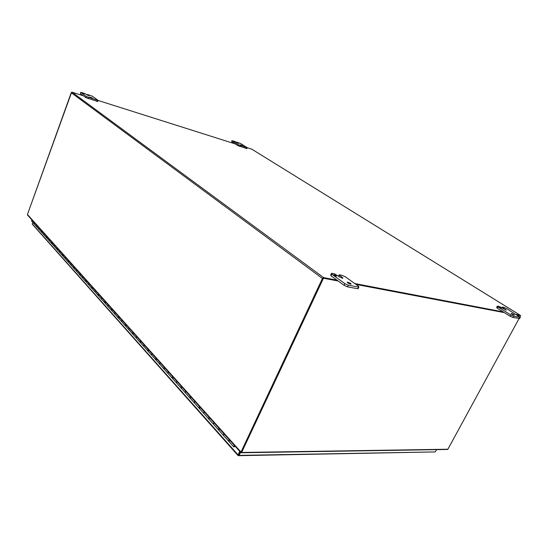 <?xml version="1.0" encoding="UTF-8"?>
<svg xmlns="http://www.w3.org/2000/svg" width="548" height="548" viewBox="0 0 548 548"><rect width="100%" height="100%" fill="white"/><g stroke="black" fill="none" stroke-linecap="round" stroke-linejoin="round"><path stroke-width="0.82" d="M336.225 275.678L336.404 276.226C334.575 275.706 333.732 275.199 333.883 274.706L336.225 275.678M339.322 275.233L339.171 274.801L342.11 275.37L345.391 276.85L358.515 286.22L358.858 287.138L348.268 285.179L344.87 283.645L331.773 274.164L331.492 273.294L334.684 273.897L339.568 276.966L342.822 278.322L342.548 277.548L339.322 275.233L338.774 276.398M331.28 273.733L330.718 274.932L330.999 275.808L344.076 285.309L347.473 286.844L357.714 288.741L358.282 288.337M350.747 283.432L351.028 284.234C348.446 283.487 347.261 282.761 347.48 282.069L350.747 283.432M501.249 308.058L499.447 307.291L501.249 308.058M502.55 307.469L502.215 307.079L504.071 307.435L506.729 308.627L520.258 317.408L513.572 316.169L510.839 314.936L497.981 306.907L497.317 306.113L499.297 306.49L506.311 310.141L502.55 307.469L502.221 308.079M497.214 306.311L496.625 307.407L497.283 308.202L510.126 316.251L512.86 317.477L519.655 318.511M513.736 314.429L514.353 315.148C512.428 314.525 511.387 313.922 511.216 313.346L513.736 314.429M84.104 93.777L82.227 93.057L84.104 93.777M87.598 94.544L92.441 96.229L98.099 100.435L86.351 96.51L80.775 92.317L83.995 93.256L89.036 95.722L87.598 94.544L87.358 95.201M80.734 92.434L80.433 93.66L85.933 97.654L97.729 101.449M92.441 98.023L89.824 97.023L92.441 98.023M234.743 141.816L233.27 141.226L234.743 141.816M236.996 142.24L240.723 143.549L247.216 147.707L238.387 144.713L232.126 140.802L234.188 141.226L238.723 143.425L236.996 142.24L236.811 142.692M231.907 140.637L231.729 141.761L237.983 145.686L246.84 148.583M242.476 145.652L240.414 144.823L242.476 145.652M71.637 92.256L27.448 214.453M241.216 452.086L241.538 452.655L241.127 452.696L241.284 452.21M241.127 452.696L241.326 452.278M446.75 449.47L447.887 449.23L519.018 318.621M241.538 452.655L323.471 278.22L322.991 277.863L241.216 452.079M517.065 315.045L520.6 315.716L519.97 316.867M323.471 278.22L338.164 281.014M355.974 284.405L504.338 312.62M520.6 315.716L516.593 314.751M503.865 312.326L355.488 284.056M337.684 280.665L322.991 277.863M336.993 280.165L323.642 277.61L322.43 278.453L71.233 92.701L27.441 214.487L27.612 215.152L240.812 452.566L241.264 452.175M241.189 452.196L240.812 452.566M322.43 278.453L240.887 452.292M71.233 92.701L72.103 92.228L83.371 95.797M246.806 148.666L247.216 147.707L251.84 149.214M520.175 315.456L515.921 314.333M503.187 311.901L354.796 283.563M98.092 100.462L235.071 143.857M240.079 451.744L238.017 455.525L238.976 455.669L240.586 452.305M240.195 451.867L238.75 454.943L239.14 455.388L434.475 451.929M436.53 449.634L435.42 451.689M237.976 455.087L238.75 454.943M238.558 454.95L238.332 455.607M32.825 222.426L32.277 223.947L238.072 454.895L239.729 451.353M32.243 224.111L238.017 455.525M125.567 324.231L125.17 325.587L125.567 324.231M121.615 321.601L121.937 320.183M118.491 316.354L118.108 317.696L118.491 316.354M114.648 313.819L114.964 312.415M111.614 308.688L111.237 310.017L111.614 308.688M107.867 306.243L108.175 304.859M104.915 301.229L104.545 302.551L104.915 301.229M101.27 298.872L101.572 297.502M98.4 293.975L98.037 295.276L98.4 293.975M94.845 291.7L95.14 290.344M92.05 286.905L91.694 288.193L92.05 286.905M88.584 284.707L88.872 283.371M85.865 280.014L85.522 281.295L85.865 280.014M82.488 277.898L82.775 276.576M79.837 273.308L79.501 274.575L79.837 273.308M76.549 271.26L76.823 269.952M73.966 266.766L73.638 268.02L73.966 266.766M70.754 264.794L71.028 263.492M68.24 260.389L67.918 261.629L68.24 260.389M65.109 258.485L65.37 257.197M62.65 254.169L62.335 255.395L62.65 254.169M59.595 252.327L59.855 251.053M57.204 248.1L56.896 249.313L57.204 248.1M54.218 246.319L54.471 245.059M51.882 242.175L51.581 243.381L51.882 242.175M48.964 240.456L49.217 239.209M46.69 236.387L46.395 237.585L46.69 236.387M43.84 234.729L44.087 233.489M41.614 230.742L41.326 231.927L41.614 230.742M31.818 219.837L31.544 220.995L33.887 223.611M229.085 439.503L228.53 441.051L229.085 439.503M223.406 435.29L223.837 433.66M218.885 428.139L218.344 429.673L218.885 428.139M213.391 424.104L213.809 422.494M209.014 417.151L208.493 418.665L209.014 417.151M203.698 413.274L204.109 411.685M199.465 406.52L198.958 408.013L199.465 406.52M194.314 402.794L194.711 401.225M190.218 396.218L189.724 397.704L190.218 396.218M185.224 392.642L185.614 391.094M181.258 386.244L180.778 387.703L181.258 386.244M176.415 382.805L176.792 381.271M172.572 376.572L172.106 378.017L172.572 376.572M167.873 373.263L168.243 371.75M164.147 367.187L163.694 368.619L164.147 367.187M159.584 364.009L159.948 362.509M155.975 358.084L155.529 359.502L155.975 358.084M151.543 355.029L151.899 353.549M148.035 349.247L147.611 350.651L148.035 349.247M143.734 346.309L144.083 344.843M140.329 340.671L139.911 342.055L140.329 340.671M136.151 337.835L136.486 336.39M132.849 332.335L132.438 333.705L132.849 332.335M128.78 329.601L129.109 328.17M38.833 229.133L39.072 227.913M36.661 225.221L36.38 226.399L36.661 225.221M234.311 445.325L233.749 446.88L235.298 446.421M33.942 223.673L34.181 222.461M235.037 446.134L234.202 446.456L234.571 445.613L234.195 446.442L235.03 446.12M229.461 441.167L228.53 441.051L223.495 435.427L224.043 433.886M235.654 446.819L235.25 446.476M219.269 429.796L218.344 429.673L213.48 424.234L214.008 422.714M209.418 418.802L208.493 418.665L213.268 424.001M199.876 408.164L198.958 408.013L203.575 413.178M204.301 411.897L203.781 413.404L208.48 418.651M190.636 397.855L189.724 397.704L194.198 402.698M194.896 401.431L194.396 402.924L198.945 408M181.683 387.868L180.778 387.703L185.114 392.546M185.793 391.293L185.306 392.765L189.711 397.684M173.004 378.189L172.106 378.017L167.948 373.38L168.407 371.934M176.97 381.463L176.497 382.922L180.765 387.689M164.585 368.797L163.694 368.619L167.77 373.174M156.42 359.687L155.529 359.502L151.618 355.131L152.056 353.72M160.112 362.694L159.667 364.119L163.681 368.605M148.494 350.836L147.611 350.651L151.447 354.94M140.795 342.247L139.911 342.055L136.226 337.938L136.637 336.554M144.234 345.014L143.809 346.411L147.59 350.638M133.308 333.903L132.438 333.705L136.062 337.753M126.04 325.793L125.17 325.587L128.691 329.519M129.253 328.334L128.855 329.697L132.424 333.691M118.971 317.902L118.108 317.696L121.526 321.518M122.081 320.34L121.683 321.697L125.156 325.574M112.093 310.23L111.237 310.017L114.566 313.737M115.101 312.572L114.717 313.908L118.094 317.682M105.394 302.763L104.545 302.551L107.785 306.168M108.305 305.01L107.935 306.332L111.217 310.004M98.88 295.495L98.037 295.276L94.907 291.783L95.263 290.481M101.702 297.646L101.332 298.961L104.531 302.53M92.537 288.412L91.694 288.193L88.653 284.789L89.002 283.508M86.358 281.521L85.522 281.295L82.556 277.98L82.892 276.706M80.33 274.801L79.501 274.575L82.419 277.829M74.46 268.246L73.638 268.02L70.815 264.869L71.144 263.622M76.946 270.082L76.61 271.342L79.487 274.555M68.733 261.862L67.918 261.629L70.685 264.725M63.15 255.628L62.335 255.395L65.041 258.416M65.486 257.32L65.164 258.553L67.904 261.615M57.698 249.552L56.896 249.313L54.273 246.388L54.581 245.175M59.965 251.176L59.65 252.395L62.321 255.382M52.382 243.613L51.581 243.381L54.156 246.251M47.19 237.825L46.395 237.585L48.902 240.394M49.32 239.318L49.025 240.524L51.567 243.36M42.114 232.167L41.326 231.927L43.778 234.667M44.189 233.606L43.895 234.797L46.375 237.572M37.161 226.639L36.38 226.399L33.997 223.735L34.277 222.57M39.175 228.023L38.887 229.201L41.312 231.907M342.233 278.22L342.548 277.548M330.999 275.808L331.773 274.164M344.87 283.645L344.076 285.309M347.473 286.844L348.268 285.179M358.508 287.097L357.714 288.741M505.468 309.901L505.715 309.442M497.283 308.202L497.981 306.907M510.839 314.936L510.126 316.251M512.86 317.477L513.572 316.169M520.093 317.388L519.388 318.689M80.433 93.66L80.844 92.53M86.351 96.51L85.933 97.654M88.098 98.626L88.523 97.482M97.284 100.257L96.866 101.394M231.729 141.761L232.126 140.802M238.387 144.713L237.983 145.686M239.86 146.522L240.264 145.556M246.737 147.604L246.326 148.563M241.647 452.47L447.887 449.23M27.441 214.487L240.969 452.031M72.103 92.228L323.642 277.61M519.984 315.107L251.696 149.125M338.506 276.206L339.068 275.014M358.858 287.138L358.063 288.782M347.295 282.46L347.48 282.069M501.81 307.825L502.167 307.168M520.258 317.408L519.552 318.703M87.296 95.174L87.543 94.496M98.099 100.435L97.681 101.565M236.688 142.617L236.887 142.151M241.504 452.758L447.661 449.456M520.038 315.127L251.792 149.179M435.201 451.915L238.976 455.669M38.771 229.078L36.38 226.399M59.527 252.258L56.896 249.313M76.48 271.192L73.638 268.02M88.509 284.638L85.522 281.295M94.77 291.625L91.694 288.193M101.188 298.797L98.037 295.276M143.638 346.22L139.911 342.055M159.482 363.92L155.529 359.502M176.305 382.71L172.106 378.017M223.276 435.18L218.344 429.673M233.736 446.867L228.53 441.051"/></g></svg>
